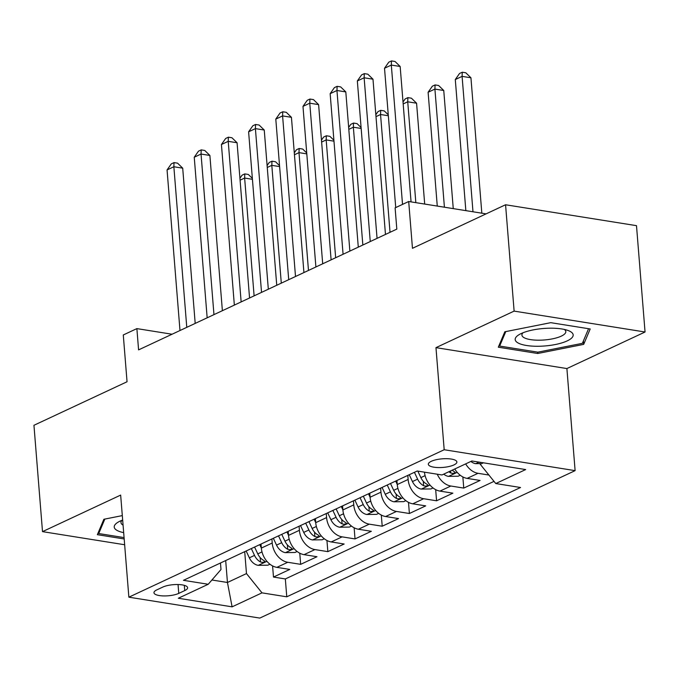 <?xml version="1.0" encoding="UTF-8"?>
<svg xmlns="http://www.w3.org/2000/svg" width="679" height="679" viewBox="0 0 679 679"><rect width="100%" height="100%" fill="white"/><g stroke="black" fill="none" stroke-linecap="round" stroke-linejoin="round"><path stroke-width="1.02" d="M431.284 461.313A14.318 4.312 175.4 0 0 428.33 464.275A14.318 4.312 175.4 0 0 438.176 467.559A14.318 4.312 175.4 0 0 453.928 464.928A14.318 4.312 175.4 0 0 456.882 461.975A14.318 4.312 175.4 0 0 447.037 458.69A14.318 4.312 175.4 0 0 431.284 461.313M645.05 332.006L636.495 225.666L505.566 204.761L514.122 311.109L435.969 347.648L444.185 449.736L575.113 470.64L566.897 368.553L645.05 332.006L514.122 311.109M444.185 449.736L128.866 597.181L259.802 618.085L575.113 470.64M128.866 597.181L120.658 495.093L42.505 531.632L124.647 544.745M42.505 531.632L33.95 425.292L127.049 381.759L123.281 334.968L136.878 328.611L138.584 349.88L396.816 229.129L395.11 207.867L408.699 201.51L412.467 248.302L505.566 204.761M261.025 544.04L261.347 548.089A17.9 13.283 64.9 0 0 276.871 567.364L289.789 569.426L273.484 577.057L272.585 565.913M271.897 538.956L272.22 543.005A17.9 13.283 64.9 0 0 287.743 562.28L300.661 564.342L299.77 553.207M300.661 564.342L316.974 556.721L304.056 554.658A17.9 13.283 64.9 0 1 288.533 535.383L288.21 531.326M315.387 518.62L315.718 522.669A17.9 13.283 64.9 0 0 331.242 541.944L344.151 544.006L327.847 551.637L326.947 540.492M342.572 505.906L342.895 509.963A17.9 13.283 64.9 0 0 358.419 529.238L371.337 531.301L355.024 538.922L354.132 527.787M369.749 493.2L370.08 497.249A17.9 13.283 64.9 0 0 385.604 516.524L398.522 518.586L382.209 526.217L381.309 515.072M396.935 480.486L397.257 484.543A17.9 13.283 64.9 0 0 412.781 503.81L425.699 505.872L409.395 513.502L408.495 502.358M424.477 472.168A17.9 13.283 64.9 0 0 439.967 491.104L452.885 493.166L436.572 500.788L435.68 489.652M454.786 468.977A17.9 13.283 64.9 0 0 467.152 478.389L480.07 480.452L463.757 488.082L462.857 476.938M178.764 593.378L184.747 590.586A13.877 4.176 175.4 0 0 187.608 587.717A13.877 4.176 175.4 0 0 178.068 584.534A13.877 4.176 175.4 0 0 162.807 587.08L156.824 589.873A13.877 4.176 175.4 0 0 153.963 592.742A13.877 4.176 175.4 0 0 163.503 595.924A13.877 4.176 175.4 0 0 178.764 593.378L178.051 584.534M225.691 560.565L227.448 582.48L246.477 573.585L262.001 592.86L286.776 596.816L520.538 487.505L495.772 483.55L525.673 469.562L471.88 460.982L441.978 474.961L417.212 471.005L183.44 580.316L208.215 584.271L220.998 569.511L220.471 563.001M262.001 592.86L232.099 606.839L178.314 598.25L208.215 584.271M407.807 475.402L408.138 479.459L397.257 484.543M380.622 488.108L380.953 492.165L370.08 497.249M353.445 500.822L353.767 504.879L342.895 509.963M326.26 513.536L326.591 517.585L315.718 522.669M299.083 526.242L299.405 530.299L288.533 535.383M273.484 577.057L285.333 578.949L494.015 481.369M488.922 475.045L478.024 473.305A17.9 13.283 -115.1 0 1 465.658 463.884M463.757 488.082L450.839 486.02A17.9 13.283 -115.1 0 1 437.251 474.205M436.572 500.788L423.662 498.726A17.9 13.283 -115.1 0 1 408.138 479.459M409.395 513.502L396.477 511.44A17.9 13.283 -115.1 0 1 380.953 492.165M382.209 526.217L369.291 524.154A17.9 13.283 -115.1 0 1 353.767 504.879M355.024 538.922L342.114 536.86A17.9 13.283 -115.1 0 1 326.591 517.585M327.847 551.637L314.929 549.574A17.9 13.283 -115.1 0 1 299.405 530.299M244.712 551.662L246.477 573.585M486.096 213.868L408.699 201.51M172.059 334.229L136.878 328.611M211.916 580.002L227.448 582.48L232.099 606.839M480.087 462.289L480.248 464.275L483.372 462.815M285.333 578.949L286.776 596.816M495.772 483.55L480.248 464.275M122.305 515.607L103.879 519.265L97.36 534.679L124.189 538.965M435.969 347.648L566.897 368.553M550.762 322.669L504.82 331.785L498.301 347.198L537.734 353.496L583.677 344.38L590.195 328.967L550.762 322.669M583.397 340.926L583.677 344.38M537.624 352.129L537.734 353.496M195.196 323.408L182.702 168.171L173.858 166.754L186.776 327.346M167.059 169.937L171.312 163.877L174.028 162.604L173.858 166.754L167.059 169.937L179.986 330.52M174.028 162.604L177.567 163.164L182.702 168.171M261.347 548.046L259.751 544.634M269.945 564.224L267.849 565.2L258.054 565.335A11.857 8.802 -115.1 0 1 249.354 557.824L246.163 550.992M251.323 548.573L254.515 555.405A11.857 8.802 64.9 0 0 260.524 561.974L262.23 562.399L264.479 561.966L264.844 561.338L263.783 560.455A11.857 8.802 -115.1 0 1 257.782 553.886L254.583 547.045M254.107 295.866L244.635 178.051L240.077 180.181M252.435 179.298L244.635 178.051L244.805 173.9L248.344 174.469L252.359 178.373M239.925 178.254L242.08 175.174L244.805 173.9M122.661 520.021A29.087 8.759 175.4 0 0 120.242 521.039A29.087 8.759 175.4 0 0 118.587 521.879A29.087 8.759 175.4 0 0 123.671 532.633M122.118 520.233A22.025 6.637 175.4 0 0 120.972 522.601A22.025 6.637 175.4 0 0 123.069 525.13M124.079 537.59L98.718 533.541L104.838 519.079M98.582 531.793L98.718 533.541M517.381 342.547A29.087 8.759 175.4 0 0 555.261 344.542A29.087 8.759 175.4 0 0 570.98 331.912A29.087 8.759 175.4 0 0 568.06 330.495A29.087 8.759 175.4 0 0 519.528 334.399A29.087 8.759 175.4 0 0 517.381 342.547M523.051 332.752A22.025 6.637 175.4 0 0 521.913 335.12A22.025 6.637 175.4 0 0 523.577 337.378A22.025 6.637 175.4 0 0 548.403 339.534A22.025 6.637 175.4 0 0 565.819 331.59A22.025 6.637 175.4 0 0 564.317 329.434M588.566 328.704L582.387 343.328L537.87 352.163L499.659 346.061L505.779 331.598M499.523 344.312L499.659 346.061M222.381 310.702L209.887 155.457L201.043 154.048L213.961 314.64M194.245 157.222L198.489 151.162L201.213 149.889L201.043 154.048L194.245 157.222L207.163 317.814M201.213 149.889L204.752 150.458L209.887 155.457M249.558 297.988L237.073 142.743L228.22 141.334L241.147 301.926M221.43 144.508L225.674 138.457L228.39 137.183L228.22 141.334L221.43 144.508L234.348 305.1M228.39 137.183L231.929 137.744L237.073 142.743M276.743 285.282L264.25 130.037L255.406 128.62L268.324 289.212M248.607 131.802L252.86 125.742L255.576 124.469L255.406 128.62L248.607 131.802L261.534 292.394M255.576 124.469L259.115 125.038L264.25 130.037M303.929 272.568L291.435 117.323L282.591 115.914L295.509 276.506M275.793 119.088L280.037 113.028L282.761 111.763L282.591 115.914L275.793 119.088L288.711 279.68M282.761 111.763L286.3 112.324L291.435 117.323M288.533 535.341L286.928 531.92M297.13 551.509L295.034 552.485L285.239 552.63A11.857 8.802 -115.1 0 1 276.531 545.11L273.34 538.277M278.509 535.867L281.7 542.699A11.857 8.802 64.9 0 0 287.701 549.269L289.415 549.693L291.656 549.252L292.029 548.624L290.968 547.741A11.857 8.802 -115.1 0 1 284.959 541.171L281.768 534.339M281.293 283.151L271.812 165.345L267.263 167.475M279.612 166.593L271.812 165.345L271.982 161.195L275.521 161.755L279.536 165.668M267.11 165.54L269.266 162.459L271.982 161.195M315.71 522.626L314.114 519.214M324.307 538.795L322.211 539.78L312.416 539.915A11.857 8.802 -115.1 0 1 303.717 532.404L300.525 525.571M305.686 523.153L308.886 529.985A11.857 8.802 64.9 0 0 314.886 536.554L316.601 536.979L318.841 536.546L319.206 535.918L318.145 535.027A11.857 8.802 -115.1 0 1 312.145 528.457L308.953 521.625M308.478 270.437L298.998 152.631L294.448 154.761M306.798 153.878L298.998 152.631L299.167 148.48L302.707 149.049L306.721 152.953M294.287 152.834L296.451 149.753L299.167 148.48M342.895 509.921L341.299 506.5M351.493 526.089L349.396 527.065L339.602 527.21A11.857 8.802 -115.1 0 1 330.902 519.69L327.702 512.857M332.871 510.438L336.063 517.279A11.857 8.802 64.9 0 0 342.072 523.849L343.778 524.273L346.027 523.832L346.392 523.203L345.331 522.321A11.857 8.802 -115.1 0 1 339.33 515.751L336.13 508.919M335.655 257.731L326.175 139.925L321.625 142.047M333.975 141.173L326.175 139.925L326.353 135.775L329.892 136.335L333.907 140.247M321.473 140.12L323.628 137.039L326.353 135.775M370.072 497.206L368.476 493.794M378.678 513.375L376.582 514.359L366.787 514.495A11.857 8.802 -115.1 0 1 358.079 506.984L354.888 500.143M360.057 497.732L363.248 504.565A11.857 8.802 64.9 0 0 369.249 511.134L370.963 511.559L373.204 511.117L373.577 510.489L372.516 509.606A11.857 8.802 -115.1 0 1 366.507 503.037L363.316 496.205M362.841 245.017L353.36 127.211L348.811 129.341M361.16 128.458L353.36 127.211L353.53 123.06L357.069 123.629L361.084 127.533M348.658 127.406L350.814 124.333L353.53 123.06M331.106 259.862L318.612 104.617L309.768 103.2L322.695 263.791M302.978 106.382L307.222 100.322L309.938 99.049L309.768 103.2L302.978 106.382L315.896 266.974M309.938 99.049L313.477 99.618L318.612 104.617M397.257 484.5L395.662 481.08M405.855 500.669L403.759 501.645L393.964 501.789A11.857 8.802 -115.1 0 1 385.265 494.27L382.073 487.437M387.234 485.018L390.425 491.851A11.857 8.802 64.9 0 0 396.434 498.42L398.149 498.844L400.389 498.411L400.754 497.783L399.693 496.901A11.857 8.802 -115.1 0 1 393.693 490.331L390.493 483.499M390.026 232.311L380.546 114.505L375.996 116.627M388.346 115.744L380.546 114.505L380.715 110.346L384.255 110.915L388.269 114.819M375.835 114.7L377.999 111.619L380.715 110.346M358.291 247.148L345.798 91.903L336.954 90.494L349.872 251.086M330.155 93.668L334.408 87.608L337.123 86.343L336.954 90.494L330.155 93.668L343.073 254.26M337.123 86.343L340.663 86.904L345.798 91.903M433.041 487.955L430.944 488.939L421.15 489.075A11.857 8.802 -115.1 0 1 412.45 481.555L409.25 474.723M424.689 204.056L416.575 103.208L407.723 101.791L403.173 103.921M414.419 472.312L417.61 479.145A11.857 8.802 64.9 0 0 423.62 485.714L425.326 486.139L427.566 485.697L427.94 485.069L426.879 484.186A11.857 8.802 -115.1 0 1 420.87 477.617L417.831 471.107M415.837 202.648L407.723 101.791L407.892 97.64L411.432 98.2L416.575 103.208M403.02 101.986L405.176 98.913L407.892 97.64M385.468 234.433L372.983 79.197L364.131 77.779L377.057 238.371M357.341 80.962L361.584 74.902L364.3 73.629L364.131 77.779L357.341 80.962L370.259 241.554M364.3 73.629L367.84 74.198L372.983 79.197M460.226 475.249L458.13 476.225L448.327 476.369A11.857 8.802 -115.1 0 1 443.71 474.146M453.258 208.623L443.752 90.494L434.908 89.085L428.109 92.259L437.268 206.068M448.878 471.735A11.857 8.802 64.9 0 0 450.797 473L452.511 473.424L454.752 472.991L455.117 472.363L454.064 471.481A11.857 8.802 -115.1 0 1 452.138 470.207M444.414 207.214L434.908 89.085L435.078 84.926L438.617 85.495L443.752 90.494M428.109 92.259L432.362 86.199L435.078 84.926M411.058 201.884L400.16 66.483L391.316 65.074L402.528 204.396M384.518 68.248L388.77 62.188L391.486 60.915L391.316 65.074L384.518 68.248L395.73 207.57M391.486 60.915L395.025 61.483L400.16 66.483M480.189 463.587L475.512 463.655A11.857 8.802 -115.1 0 1 470.895 461.44M481.827 213.181L470.937 77.779L462.093 76.371L455.295 79.545L465.845 210.634M472.983 211.772L462.093 76.371L462.263 72.22L465.802 72.78L470.937 77.779M455.295 79.545L459.539 73.485L462.263 72.22M272.22 543.005L261.347 548.089M287.743 562.28L276.871 567.364M478.024 473.305L467.152 478.389M450.839 486.02L439.967 491.104M423.662 498.726L412.781 503.81M396.477 511.44L385.604 516.524M369.291 524.154L358.419 529.238M342.114 536.86L331.242 541.944M314.929 549.574L304.056 554.658M184.323 585.349L184.747 590.586M258.3 565.335L266.906 561.312M257.782 553.886L262.001 551.908M249.354 557.824L254.515 555.405M260.167 557.552L260.524 561.974M285.486 552.63L294.083 548.607M284.959 541.171L289.186 539.194M276.531 545.11L281.7 542.699M287.353 544.838L287.701 549.269M312.663 539.915L321.269 535.892M312.145 528.457L316.363 526.488M303.717 532.404L308.886 529.985M314.53 532.132L314.886 536.554M339.848 527.21L348.454 523.186M339.33 515.751L343.549 513.774M330.902 519.69L336.063 517.279M341.715 519.418L342.072 523.849M367.025 514.495L375.631 510.472M366.507 503.037L370.734 501.068M358.079 506.984L363.248 504.565M368.892 506.712L369.249 511.134M394.21 501.781L402.817 497.758M393.693 490.331L397.911 488.354M385.265 494.27L390.425 491.851M396.078 493.998L396.434 498.42M421.396 489.075L429.994 485.052M420.87 477.617L425.096 475.648M412.45 481.555L417.61 479.145M423.263 481.284L423.62 485.714M448.573 476.361L457.179 472.338M450.627 470.912L450.797 473M475.758 463.655L479.034 462.119"/></g></svg>
